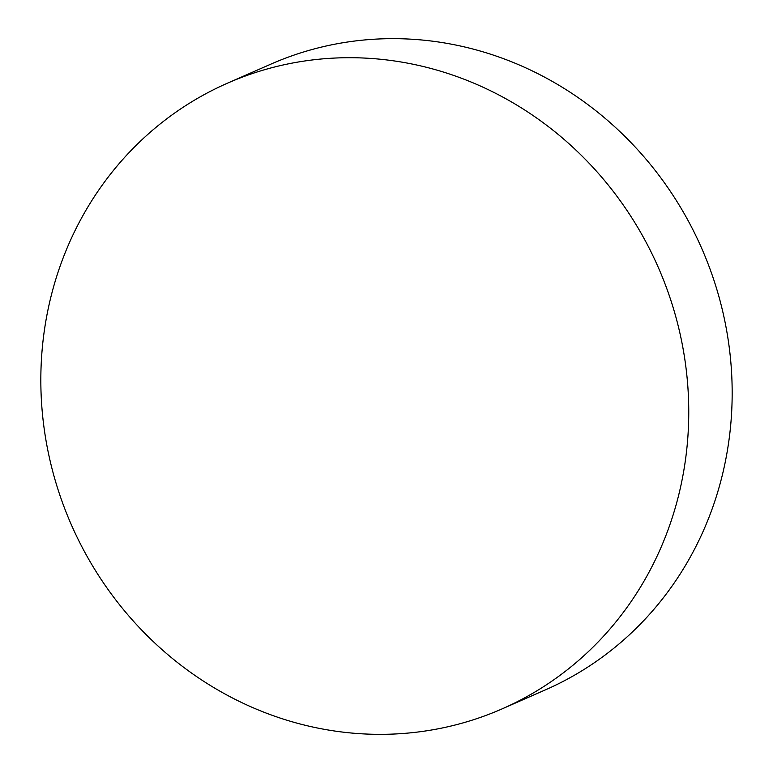 <?xml version="1.0" encoding="UTF-8"?>
<svg xmlns="http://www.w3.org/2000/svg" width="773" height="773" viewBox="0 0 773 773"><rect width="100%" height="100%" fill="white"/><g stroke="black" fill="none" stroke-linecap="round" stroke-linejoin="round"><path stroke-width="1.16" d="M502.121 708.87A341.656 320.437 -113.7 0 0 658.21 267.226A341.656 320.437 -113.7 0 0 227.465 83.184L270.879 64.13A341.656 320.437 -113.7 0 1 701.623 248.172A341.656 320.437 -113.7 0 1 545.535 689.816L502.121 708.87A341.656 320.437 -113.7 0 1 71.377 524.828A341.656 320.437 -113.7 0 1 227.465 83.184"/></g></svg>
